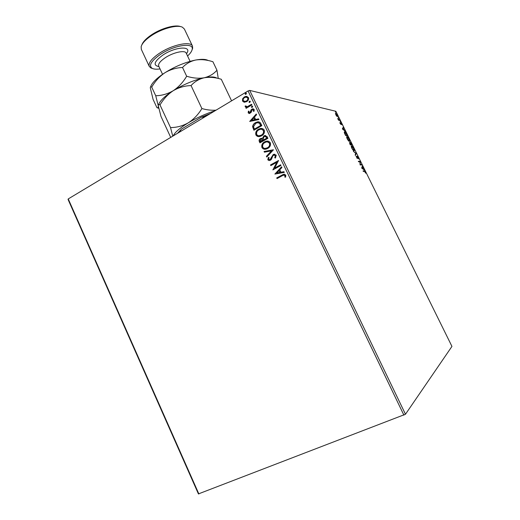 <?xml version="1.0" encoding="UTF-8"?>
<svg xmlns="http://www.w3.org/2000/svg" width="520" height="520" viewBox="0 0 520 520"><rect width="100%" height="100%" fill="white"/><g stroke="black" fill="none" stroke-linecap="round" stroke-linejoin="round"><path stroke-width="0.78" d="M336.668 116.07L335.79 114.719L335.562 113.126L337.266 115.056L337.493 116.656L336.668 116.07M339.918 120.471L338.507 120.178L337.701 118.502L339.918 120.471M340.132 123.513L339.872 122.623L340.73 124.02L340.717 122.791L341.919 124.826L340.964 123.273L341.003 124.501L340.132 123.513M346.736 134.29L347.451 135.74L345.579 135.466L344.435 133.023L344.637 131.749C345.15 131.768 345.846 132.613 346.736 134.29L346.593 134.368M352.053 145.054L350.214 144.859L349.466 142.558L350.2 143.195L350.181 142.259L352.053 145.054M356.226 153.511L355.42 155.415L355.16 154.882L355.771 153.439L353.373 151.268L356.226 153.511L355.271 155.116M361.647 164.495L361.887 164.983L360.12 164.951L359.879 161.811L358.553 161.766L358.312 161.278L360.087 161.343L360.334 164.47L361.647 164.495L361.433 164.97M364.468 171.386L363.304 171.399L363.064 170.911L364.24 170.898L365.417 172.049L365.813 173.251L364.468 171.386M403.904 415.162L248.053 90.955L249.697 90.402L335.875 111.287L451.945 346.404L405.476 414.251L198.419 493.909L68.055 199.427L68.237 198.926L198.887 494M249.697 90.402L405.476 414.251M361.654 168.051L362.362 165.952L363.266 168.903L364.403 170.086L361.654 168.051M358.241 157.501L358.553 158.899L357.325 156.631L357.318 158.522L356.038 156.162L357.071 158.035L357.078 156.149L358.098 157.579M354.016 150.774C353.509 150.767 352.794 149.935 351.858 148.291C351.188 146.744 351.078 145.958 351.52 145.925L351.611 145.925C352.118 145.951 352.84 146.79 353.762 148.428C354.419 149.955 354.529 150.735 354.088 150.774L354.016 150.774M349.388 141.407C348.881 141.375 348.153 140.537 347.224 138.886C346.56 137.371 346.45 136.597 346.892 136.572L346.996 136.572C347.516 136.624 348.238 137.469 349.161 139.107C349.81 140.608 349.915 141.369 349.486 141.407L349.388 141.407M342.355 128.928L343.226 127.179L343.194 128.232L344.058 129.987L345.241 131.255L342.355 128.928M340.529 121.96L340.113 121.16L340.529 121.96M338.715 118.287L338.299 117.494L338.715 118.287M335.771 112.314L335.348 111.514L335.771 112.314M244.296 102.239L242.515 101.062L242.625 98.761L244.355 96.915L246.058 96.337L248.45 97.526C248.872 99.327 248.261 100.705 246.63 101.66L244.296 102.239M251.875 104.93L246.129 108.329L245.817 107.685L246.662 107.185L245.18 106.62L245.141 106.009L245.895 105.956L246.935 106.659L247.605 106.496L251.563 104.28L251.875 104.93M248.177 112.879L248.397 111.144L249.067 111.234L248.865 112.424L249.938 112.593L251.082 109.837L252.727 108.791L254.196 109.486L254.053 111.287L253.338 111.228L253.519 109.98L252.213 109.733L251.062 112.495L249.509 113.51L248.177 112.879L248.397 111.144M260.884 123.689L261.833 125.665L253.903 130.234L252.609 126.77C252.844 124.891 253.792 123.526 255.457 122.681L257.406 121.921C258.993 121.583 260.15 122.174 260.884 123.689M267.911 138.32L259.942 142.844L259.363 141.642C258.811 140.316 259.155 139.295 260.397 138.567L262.47 138.405L263.861 135.895L264.68 135.564L267.092 136.617L267.911 138.32M273.436 149.832L266.734 157.047L266.396 156.332L271.472 150.859L264.407 152.178L264.069 151.47L273.436 149.832M280.625 164.794L280.943 165.458L272.877 169.884L276.822 162.292L270.829 165.594L270.511 164.938L278.558 160.498L274.619 168.09L280.625 164.794M282.418 175.662L277.043 178.581L276.725 177.918L283.315 174.395L285.786 174.993L285.63 177.131L284.843 177.131L284.954 175.448L283.361 175.194L282.418 175.662M248.053 90.955L68.237 198.926M274.878 174.064L281.58 166.784L281.925 167.505L279.753 169.806L280.911 172.224L283.94 171.697L284.284 172.419L274.878 174.064M276.25 155.149L275.418 158.054L274.749 157.749L275.45 155.656L273.806 155.084L272.825 155.87L271.447 159.269L270.394 160.284L267.793 159.796L268.353 157.391L269.094 157.631L268.619 159.347L270.043 159.647L273.208 154.55L273.735 154.316L276.25 155.149M267.722 148.441L266.396 149.006C264.543 149.611 263.062 149.136 261.95 147.583C261.365 145.054 262.23 143.162 264.543 141.901L266.012 141.284C267.82 140.758 269.256 141.258 270.315 142.792C270.875 145.308 270.01 147.186 267.722 148.441M261.651 135.772L260.058 136.422C258.31 136.916 256.925 136.422 255.905 134.947C255.32 132.431 256.185 130.533 258.479 129.259L260.228 128.564C261.924 128.148 263.257 128.667 264.231 130.111C264.784 132.62 263.926 134.505 261.651 135.772M249.704 121.453L256.243 114.03L256.588 114.738L254.469 117.091L255.606 119.463L258.564 118.859L258.901 119.567L249.704 121.453M252.304 107.315L251.388 107.166L252.109 106.112L252.701 106.385L252.304 107.315M249.919 102.343L249.002 102.193L249.737 101.14L250.315 101.413L249.919 102.343M246.031 94.25L245.122 94.101L245.875 93.048L246.428 93.32L246.031 94.25M277.192 178.497L276.725 177.918M276.913 177.911L284.466 174.122M285.63 177.125L284.843 177.131M285.025 177.125L285.044 175.948M285.226 175.942L284.954 175.448M285.136 175.448L284.187 174.993M275.015 173.947L281.645 166.914M283.953 171.724L280.911 172.224M276.796 172.952L280.137 172.393L279.058 170.547L276.796 172.952L279.949 172.393L279.058 170.547M273.007 169.741L276.822 162.292M270.978 165.51L270.511 164.938M270.706 164.938L278.603 160.583M280.663 164.879L274.619 168.09M275.464 157.995L274.749 157.749M274.944 157.755L275.45 155.656M275.639 155.669L274.508 154.999M269.23 160.622L267.793 159.796M267.989 159.803L268.522 157.443M269.471 159.822L270.043 159.647M270.238 159.653L270.887 158.672M271.083 158.678L271.297 157.417M271.492 157.423L273.208 154.55M273.397 154.564L274.755 154.193M266.864 156.91L266.396 156.332M266.591 156.338L271.472 150.859M264.583 152.145L264.069 151.47M264.264 151.476L273.403 149.767M264.693 149.227L261.95 147.583M262.145 147.595C261.567 145.073 262.431 143.182 264.739 141.921L264.543 141.901M264.739 141.921L267.781 141.141M265.031 148.428L267.605 147.797C269.432 146.803 270.133 145.301 269.704 143.299L267.514 141.934M264.856 142.558C263.022 143.559 262.32 145.073 262.75 147.095C263.647 148.337 264.843 148.727 266.318 148.252L267.41 147.784C269.236 146.79 269.939 145.288 269.51 143.28C268.645 142.025 267.488 141.622 266.026 142.064L264.856 142.558M260.091 142.76L259.565 141.661C259.012 140.335 259.356 139.315 260.592 138.587L260.397 138.567M260.592 138.587L261.924 138.229M263.861 135.895L262.47 138.405M264.056 135.922L265.649 135.512M266.611 137.404L264.647 136.357L264.173 136.552L263.244 138.392L263.809 139.815L266.968 138.151L265.337 136.325M263.029 139.965L261.216 139.009L260.721 139.21L260.117 141.05L260.442 141.733L263.185 140.303L261.839 138.977M263.185 140.303L262.828 139.945M260.442 141.733L262.99 140.283M266.968 138.151L266.416 137.384M263.809 139.815L266.773 138.131M258.459 136.565L255.905 134.947M256.106 134.972C255.528 132.457 256.386 130.559 258.681 129.285L258.479 129.259M258.681 129.285L261.905 128.505M258.824 135.766L261.534 135.142C263.354 134.134 264.05 132.633 263.62 130.631L261.579 129.292M258.791 129.909C256.971 130.923 256.276 132.438 256.698 134.453C257.517 135.623 258.615 136.026 260 135.662L261.333 135.115C263.153 134.115 263.848 132.607 263.419 130.605C262.646 129.435 261.579 129.012 260.221 129.344L258.791 129.909M254.053 130.143L252.609 126.77M252.817 126.802C253.052 124.917 254 123.552 255.665 122.707L255.457 122.681M255.665 122.707L258.875 121.895M259.526 123.175L257.289 122.727L255.769 123.331L253.519 126.685L254.404 129.116L260.904 125.509L259.526 123.175L258.394 122.713M254.404 129.116L260.702 125.483L259.324 123.149M249.86 121.374L256.328 114.198M258.596 118.924L255.606 119.463M251.576 120.296L254.865 119.691L253.786 117.838L251.576 120.296L254.664 119.659L253.786 117.838M248.599 111.183L249.067 111.248M249.392 112.736L249.938 112.593M250.139 112.632L250.386 112.132M250.588 112.171L251.082 109.837M251.284 109.876L251.869 109.103M252.07 109.135L253.389 108.83M253.552 111.248L253.519 109.98M253.721 110.019L253.078 109.603M249.132 113.523L248.385 112.912M251.856 107.445L251.388 107.166M251.596 107.205L251.784 106.236M251.992 106.275L252.447 106.151M246.272 108.245L245.817 107.685M246.025 107.718L246.662 107.185M246.077 107.172L245.18 106.62M245.388 106.659L245.141 106.009M245.349 106.048L245.895 106.009M246.565 106.665L247.605 106.496M247.812 106.535L251.622 104.409M249.457 102.473L249.002 102.193M249.21 102.232L249.399 101.263M249.607 101.302L250.068 101.179M244.094 102.213L242.515 101.062M242.73 101.101L242.625 98.761M242.833 98.806L244.355 96.915M244.562 96.96L247.13 96.415M244.381 101.452L246.532 101.049C247.761 100.36 248.228 99.34 247.949 97.987L246.779 97.156M244.673 97.559C243.444 98.26 242.964 99.288 243.217 100.646L245.037 101.465L246.324 101.01C247.553 100.315 248.02 99.294 247.741 97.948L246.025 97.103L244.673 97.559M245.564 94.38L245.122 94.101M245.33 94.153L245.518 93.171M245.726 93.223L246.201 93.093M363.155 171.093L364.526 171.386M362.174 166.465L362.629 166.478M362.271 166.667L362.031 167.31L362.388 167.122M362.713 168.838L362.31 167.33L361.731 168.109M362.31 167.33L362.057 168.012L362.986 168.694M358.41 161.48L360.087 161.343M359.736 161.525L360.146 161.447M360.061 164.658L361.29 164.678M357.051 158.048L357.11 158.431M355.726 153.537L356.181 153.426M351.299 146.12L351.819 146.412M353.971 150.222L353.957 150.767M353.776 150.293L353.581 148.428L351.78 146.412L352.04 148.285L353.62 150.41M351.644 146.484L351.286 146.679M351.416 144.664L351.579 145.002M350.545 144.573L351.624 144.553L350.415 142.74L350.942 144.476L351.624 144.553M350.09 144.612L350.753 144.456L349.726 143.046L350.162 144.391L350.753 144.456M350.591 144.664L350.942 144.476M347.185 137.053L346.665 136.767L346.996 136.572M349.362 140.855L349.349 141.401M347.016 137.124L346.658 137.319M347.237 137.053L347.406 138.892L349.232 140.927L348.978 139.1L347.237 137.053M348.822 141.102L349.154 140.92M346.814 135.35L346.976 135.674M344.825 132.223L344.286 131.944L344.637 131.749M344.63 132.308L344.286 132.49M345.469 135.245L347.022 135.233L346.086 133.419L344.779 132.23L345.534 135.012L347.022 135.233M342.992 127.602L343.486 127.699M343.135 127.894L342.843 128.427L343.194 128.232M343.531 129.876L343.103 128.407L342.505 129.051M343.103 128.407L342.797 128.966L343.766 129.753M338.364 119.892L338.689 119.717M338.39 119.938L339.677 119.99M335.394 113.353L335.777 113.62M337.279 116.168L337.318 116.623M337.246 116.174L337.09 115.017L335.907 113.614L335.966 114.764L337.168 116.168M262.925 140.147L260.253 140.933M203.216 117.877L202.826 117.052L201.286 117.202L210.503 113.503M177.502 133.315L181.454 129.129L201.286 117.202M181.454 129.129L178.016 133.01M180.889 131.281L180.511 130.462M208.377 114.777L202.826 117.052M187.558 55.978C190.164 53.605 191.685 51.474 192.127 49.589C194.532 42.139 174.467 44.895 160.453 54.373C151.164 60.925 148.415 65.591 152.204 68.374C153.94 69.238 156.553 69.42 160.043 68.926M152.548 68.536L150.859 67.951L149.266 66.398C148.174 63.044 151.567 58.656 159.458 53.248C172.12 44.714 190.756 40.833 192.472 46.066L192.66 48.276L192.03 49.959M141.856 44.87C142.987 41.795 146.153 38.486 151.346 34.944C161.024 28.327 175.318 24.336 180.615 26.631M192.472 46.066L184.392 29.049L182.442 27.229C177.314 24.401 161.746 28.561 151.255 35.737C145.457 39.702 142.09 43.342 141.148 46.657L141.31 49.322L149.266 66.398M158.737 108.29L158.067 108.069L158.392 105.45C158.509 104.338 159.048 104.169 160.004 104.942C163.449 99.08 167.85 94.335 173.219 90.714C167.655 93.951 161.824 95.628 155.727 95.745L160.986 116.415L170.722 137.391M160.004 104.942L170.528 127.576L172.75 136.169M158.626 104.644C159.978 100.731 164.847 96.09 173.219 90.714C178.783 87.471 184.73 85.755 191.061 85.585L201.897 108.563C198.269 114.549 193.719 119.308 188.26 122.837C182.618 125.983 176.709 127.562 170.528 127.576M191.061 85.585C194.545 81.666 198.926 79.059 204.217 77.773C209.612 76.882 215.293 77.376 221.273 79.261L231.576 100.848M216.067 110.162C211.575 110.481 206.856 109.948 201.897 108.563M218.257 78.455L216.957 70.213C213.733 73.951 209.482 76.473 204.217 77.773C198.816 78.689 192.966 78.182 186.661 76.245C183.086 82.277 178.607 87.1 173.219 90.714C183.671 84.357 194.006 80.041 204.217 77.773C210.087 76.616 214.194 76.668 216.535 77.922M173.225 135.883C174.831 132.359 179.849 128.005 188.26 122.837C196.976 117.669 205.881 113.659 214.975 110.819M158.067 108.069L156.904 107.62L153.082 99.392L150.293 87.796C150.404 86.742 150.878 86.522 151.723 87.133C155.136 81.237 159.504 76.46 164.834 72.8C175.208 66.359 185.523 62.095 195.786 60.008C201.448 59.001 205.511 59.124 207.974 60.392M150.56 86.944C151.924 82.856 156.683 78.136 164.834 72.8C170.352 69.498 176.254 67.736 182.533 67.502C186.05 63.694 190.469 61.191 195.786 60.008C201.208 59.209 206.915 59.787 212.914 61.737L216.957 70.213M182.533 67.502L186.661 76.245M151.723 87.133L155.727 95.745M363.883 171.087L364.24 170.898M338.858 120.088L339.209 119.892M186.18 53.073L186.206 53.125C185.1 49.829 173.297 52.351 165.269 57.72C160.212 61.152 158.028 63.934 158.704 66.066L162.559 74.308M158.964 66.618C152.802 65.37 154.115 61.509 162.91 55.048C175.734 46.377 192.881 45.669 186.466 53.677M353.841 150.287L353.483 150.475M349.232 140.927L348.875 141.115M152.204 68.374L150.859 67.951M186.206 53.125L190.099 61.347M192.127 49.589L192.66 48.276"/></g></svg>
